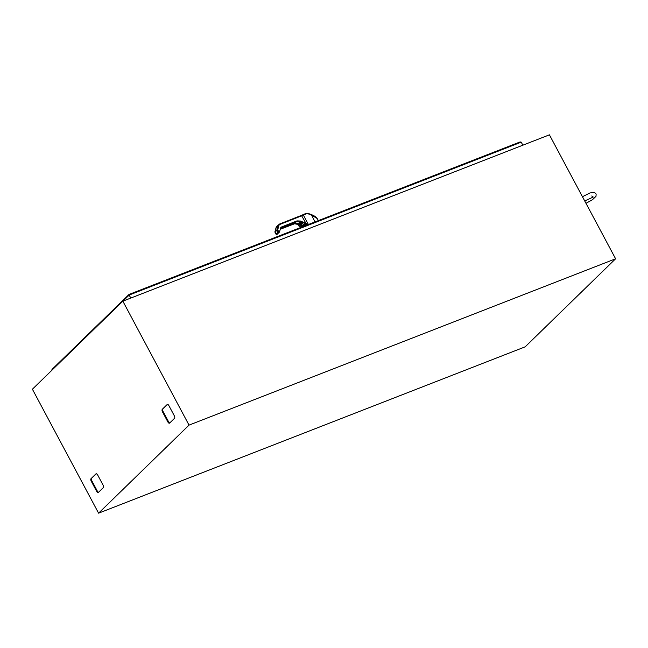 <?xml version="1.0" encoding="UTF-8"?>
<svg xmlns="http://www.w3.org/2000/svg" width="648" height="648" viewBox="0 0 648 648"><rect width="100%" height="100%" fill="white"/><g stroke="black" fill="none" stroke-linecap="round" stroke-linejoin="round"><path stroke-width="0.97" d="M51.735 370.429L52.018 369.409L129.025 294.443L520.133 141.928L521.235 142.163L522.847 145.192M521.235 142.163L129.171 295.051L130.783 298.072M122.909 301.142L129.171 295.051L129.106 294.427L129.171 295.051L129.106 294.427L519.923 142.034M305.743 224.872L305.321 223.698L307.865 224.232L304.787 225.002L305.151 225.723M305.103 225.658L304.56 224.978L302.316 225.779L300.883 224.289L299.546 224.321L299.619 225.099L301.928 227.019M305.006 225.666L304.738 225.05M302.77 226.687L303.539 225.869L304.787 225.901M304.86 225.536L304.406 224.913L302.284 225.715M305.613 225.585L305.2 225.707M303.118 225.415L302.891 224.986L303.912 224.184L305.014 225.617M303.151 226.322L304.471 226.031M299.619 225.099L301.717 227.1M300.729 227.48L298.817 225.941L298.615 224.986L299.546 224.321L298.841 225.933L298.76 224.888M301.498 225.318L300.947 224.305L299.441 224.24M302.316 225.779L301.571 225.399M304.56 224.978L303.718 224.378M300.753 227.472L298.841 225.933M315.009 221.916L311.315 214.609L308.067 213.451L305.726 213.524L301.361 215.436L305.759 213.492L308.108 213.419L311.356 214.569C314.458 215.841 316.418 217.169 317.22 218.538L311.291 214.958L308.043 213.808L306.156 213.864L303.386 215.104L308.408 224.492M302.746 226.209L302.908 225.164L303.41 225.504M305.726 213.524L306.156 213.864L305.726 213.524M311.291 214.958L312.466 215.104M308.075 224.621L306.01 223.439L306.237 224.88M302.956 214.763L303.386 215.104L302.956 214.763M299.951 221.843L296.671 221.697L300.308 221.503L299.951 221.843L302.478 223.617L301.571 224.5L300.915 224.208M303.58 224.321L303.985 225.075M299.028 224.581L294.516 223.787L280.276 229.262L294.905 223.422L298.137 223.609L297.78 223.957L294.224 223.584M276.421 227.999L276.712 226.5L276.08 227.586L274.93 231.781A0.624 0.624 0 0 0 274.979 232.235L276.024 234.179L274.979 231.692L276.129 227.505L279.968 224.394L301.895 215.735A9.38 1.742 151.9 0 0 303.386 215.104M279.968 224.394L279.434 224.095L279.968 224.394L279.434 224.095L278.097 225.585L276.899 229.829A0.624 0.518 45.8 0 0 276.955 230.267L275.036 232.138L276.899 229.829L277.692 229.829L276.955 230.267L278 232.211L278.737 231.773L278.778 232.559L279.531 231.83L280.843 227.262L279.531 231.83L278.737 231.773L277.692 229.829L278.899 225.585M276.915 233.904L277.409 234.131M299.643 224.297L299.846 223.908L298.339 223.228L298.137 223.609L299.643 224.297M300.518 224.24L298.558 221.495M301.571 224.5L301.134 223.69L300.356 223.333L300.721 224.022M301.134 223.69L301.652 223.187M301.271 222.475L301.806 223.317M301.433 222.377L301.636 223.155M276.712 226.5L279.491 224.054L301.417 215.395L306.01 223.439L300.534 221.041L296.995 220.887L280.843 227.262M280.722 227.829L297.027 221.357L296.995 220.887M279.531 231.83L279.102 232.462M278.429 232.567L277.401 233.564M277.587 233.985L276.307 234.139L276.858 234.43A0.624 0.518 -134.2 0 1 276.08 234.082L278 232.211A0.624 0.518 45.8 0 0 278.778 232.559L279.563 231.781L280.633 227.991M277.676 233.628L276.858 234.43M98.585 513.167L32.4 389.213L122.845 301.166L549.415 134.833L615.6 258.787L525.155 346.834L98.585 513.167L189.03 425.12L615.6 258.787M122.845 301.166L189.03 425.12M162.316 409.269L167.119 404.587A1.985 1.053 68.7 0 1 167.322 404.457A1.985 1.053 68.7 0 1 168.836 405.535L174.353 415.862A1.985 1.053 68.7 0 1 174.474 418.365L169.671 423.039A1.985 1.053 68.7 0 1 169.476 423.168A1.985 1.053 68.7 0 1 167.954 422.099L162.437 411.764A1.985 1.053 68.7 0 1 162.316 409.269L167.67 404.433M91.085 478.613L95.888 473.939A1.985 1.053 68.7 0 1 96.082 473.81A1.985 1.053 68.7 0 1 97.605 474.879L103.121 485.206A1.985 1.053 68.7 0 1 103.243 487.709L98.439 492.383A1.985 1.053 68.7 0 1 98.237 492.512A1.985 1.053 68.7 0 1 96.714 491.443L91.198 481.108A1.985 1.053 68.7 0 1 91.085 478.613L96.439 473.785M169.776 422.942A1.985 1.053 68.7 0 1 168.602 421.84L163.085 411.512A1.985 1.053 68.7 0 1 162.972 409.01M98.537 492.286A1.985 1.053 68.7 0 1 97.37 491.184L91.854 480.857A1.985 1.053 68.7 0 1 91.733 478.354M302.486 225.788L300.964 224.281L299.425 224.24M303.912 224.184L305.321 223.698L300.308 221.503L300.534 221.041M297.78 223.957L299.068 224.54M276.145 234.187L276.024 234.179A0.624 0.624 0 0 0 276.793 234.471L277.587 233.993M279.563 224.046L301.361 215.436M302.017 223.114L301.717 222.701M301.83 222.815L299.903 221.867L296.638 221.721L280.616 228.047L296.403 221.551M275.036 232.138A0.624 0.518 -134.2 0 1 274.979 231.692M298.339 223.228L294.889 223.025L280.341 229.019M294.889 223.025L280.471 228.574M299.101 221.6L300.34 223.916M301.247 222.466L300.356 223.333M278.348 232.616L278.146 233.078M277.231 233.977L277.433 233.515L277.231 233.977M96.317 473.769L95.888 473.939M97.37 491.184L96.714 491.443M91.854 480.857L91.198 481.108M167.549 404.425L167.119 404.587M168.602 421.84L167.954 422.099M163.085 411.512L162.437 411.764M585.978 203.31L592.377 199.787L595.99 196.336L596.144 194.044L594.386 192.391L590.053 192.926L582.447 196.7M591.745 195.98L593.26 197.041L584.723 200.961M302.373 225.707L304.422 224.905M317.22 218.538L318.33 220.62M277.393 233.896L278.948 232.64"/></g></svg>
